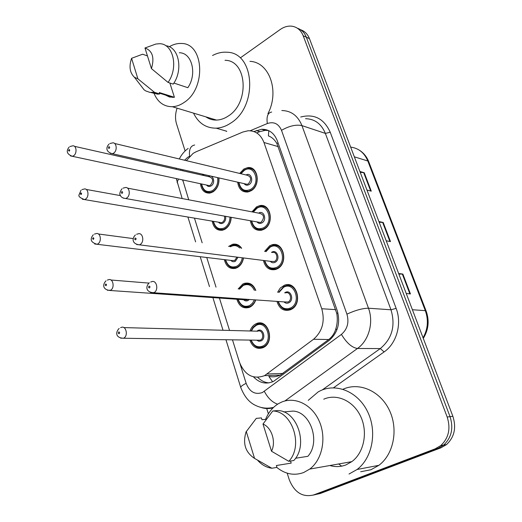 <?xml version="1.0" encoding="UTF-8"?>
<svg xmlns="http://www.w3.org/2000/svg" width="522" height="522" viewBox="0 0 522 522"><rect width="100%" height="100%" fill="white"/><g stroke="black" fill="none" stroke-linecap="round" stroke-linejoin="round"><path stroke-width="0.78" d="M251.976 211.867L256.55 206.862L259.512 205.694C270.618 202.732 274.768 223.703 264.067 229.197L261.581 230.209C255.493 230.972 251.748 227.807 250.338 220.728M264.602 251.454L269.646 245.771L271.805 244.864C283.505 240.877 288.823 263.212 277.384 268.752L275.72 269.469C269.391 270.703 265.287 267.701 263.408 260.452M277.606 292.268L280.301 287.981L284.418 285.234C296.653 280.086 303.334 303.889 291.087 309.468L290.31 309.827C283.785 311.588 279.322 308.776 276.921 301.403M239.696 173.441L243.82 169.043L247.513 167.666C258.005 165.591 261.157 185.303 251.128 190.758L247.885 192.005C242.077 192.35 238.671 189.068 237.673 182.171M222.339 206.21L225.282 206.771M231.181 217.315C230.959 222.659 228.923 226.613 225.08 229.178L222.561 230.202C216.976 230.828 213.524 227.807 212.206 221.132M228.597 246.462L232.505 244.316C236.198 243.526 239.239 244.844 241.64 248.27M243.506 257.946C242.723 262.357 240.701 265.554 237.445 267.538L235.624 268.315C229.824 269.332 226.065 266.435 224.356 259.623M238.162 288.986L242.769 284.066L244.283 283.4C249.581 282.161 253.424 284.516 255.813 290.454M255.754 299.915C254.625 303.191 252.759 305.546 250.162 306.988L249.092 307.465C243.108 308.92 239.043 306.186 236.89 299.256M250.025 330.994C251.147 327.738 253.02 325.408 255.636 323.986L256.38 323.647C268.282 318.042 275.355 342.243 263.245 347.574L262.957 347.711C256.85 349.629 252.478 347.091 249.842 340.083M218.888 177.904C219.397 183.979 217.452 188.638 213.048 191.868L209.896 193.094C204.546 193.375 201.388 190.249 200.422 183.731M289.593 284.96L290.852 285.834M232.473 339.829L239.428 362.092C244.733 375.194 253.105 379.709 264.543 375.651L313.526 339.274C322.433 331.424 325.173 321.252 321.748 308.743L263.956 142.486C260.798 134.506 255.499 130.598 248.054 130.761L242.86 132.033L195.965 151.837L193.114 153.377L186.367 160.665M272.628 381.797L268.869 376.466C272.817 377.23 276.614 376.773 280.268 375.103L328.71 339.528C332.201 336.834 334.595 333.199 335.894 328.632C337.375 323.725 337.669 318.674 336.775 313.468L276.895 143.53C274.644 139.661 271.818 137.129 268.419 135.929L268.791 130.676M182.915 169.735L182.733 170.766M182.746 179.946L188.729 199.802M194.458 218.137L202.158 242.795M206.758 257.503L216.017 287.146M219.423 298.049L229.543 330.439M202.275 175.177L202.83 174.257M300.522 29.702C304.659 31.092 307.641 34.074 309.461 38.648L306.329 37.192C304.502 32.592 301.507 29.597 297.357 28.208C301.507 29.597 304.502 32.592 306.329 37.192L450.042 416.66C453.69 428.151 451.556 437.625 443.648 445.083L438.069 448.333L316.984 494.223L313.161 495.13M309.461 38.648L452.874 416.308C456.509 427.733 454.388 437.155 446.506 444.581L440.946 447.811L320.24 493.518L316.984 494.223L438.069 448.333L443.648 445.083C451.556 437.625 453.69 428.151 450.042 416.66L306.329 37.192L303.165 35.718L447.178 417.019C450.838 428.569 448.698 438.095 440.757 445.592L435.159 448.855L313.689 494.934C302.564 497.59 294.415 492.487 289.227 479.62L287.185 473.167M359.906 171.484L364.245 172.736L371.272 191.169L366.946 190.034M398.645 273.508L402.873 274.07L410.442 293.925L406.24 293.508M378.913 221.537L383.2 222.463L390.489 241.588L386.221 240.799M379.181 222.242L383.2 222.463M398.867 274.096L402.873 274.07M360.213 172.293L364.245 172.736M240.642 57.655L280.197 29.519C284.144 26.772 288.17 25.682 292.281 26.257C297.364 27.19 300.992 30.341 303.165 35.718M185.114 150.962L176.521 123.844C175.033 118.846 175.229 113.62 177.108 108.165M268.38 413.809L266.592 408.171M253.548 376.917C259.532 383.148 266.22 384.623 273.619 381.334L329.017 340.559C337.897 332.821 340.618 322.772 337.179 310.42L277.332 140.816C274.207 133.019 268.98 129.169 261.639 129.26L253.868 131.544M268.928 382.887C264.726 382.528 261.007 380.688 257.77 377.386M256.713 132.927L259.852 131.616L265.189 130.356L268.504 130.539M212.545 55.495C217.315 52.97 222.124 51.88 226.979 52.239C254.984 52.396 258.122 106.736 230.6 123.172C225.902 126.278 221.1 127.942 216.199 128.171C206.001 128.197 198.445 123.179 193.518 113.124M226.483 131.394L225.889 130.996M169.278 46.752C173.245 44.377 177.252 43.28 181.31 43.476C203.965 43.026 206.49 88.257 184.266 102.351C180.371 105.079 176.39 106.534 172.332 106.723C163.738 106.684 157.579 102.11 153.859 92.981M225.021 60.298C247.206 60.187 249.875 102.978 228.205 116.073C224.401 118.605 220.512 119.943 216.532 120.08C212.604 120.164 209.041 119.094 205.864 116.856M173.904 83.057L187.835 87.689C197.368 74.02 191.965 52.533 179.32 52.768M144.972 47.991C152.496 50.719 154.656 57.596 151.445 68.623L144.972 47.991L155.843 44.05L159.412 43.718C173.219 43.372 178.805 67.514 168.064 82.411L173.219 84.114C183.47 69.915 178.876 46.797 165.852 45.76M151.445 68.623L168.064 82.411M169.859 83.005L174.42 97.301L169.546 97.033L165.422 95.05M174.42 97.301L159.249 92.525L159.693 93.953L157.67 94.169L150.891 92.511M249.947 61.348C269.339 62.033 279.792 91.246 267.923 113.659M137.88 78.809L134.441 77.269C129.782 72.826 128.83 66.509 131.583 58.307L137.88 78.809L154.505 92.329L149.905 92.387L145.736 90.919L144.118 89.843L139.309 83.592M131.583 58.307L142.61 54.21L147.465 55.926M159.693 93.953L154.505 92.329M308.248 400.348L318.296 391.807L320.828 390.534C337.179 383.017 358.379 392.185 367.756 412.021C377.295 431.746 372.408 457.97 357.1 469.48L349.009 474.035M343.143 389.184C359.182 381.908 379.977 390.75 389.203 409.868C398.58 428.882 393.856 454.179 378.887 465.324L370.959 469.741L360.695 471.751M341.695 466.146L338.661 463.967M265.6 419.355C268.438 412.406 272.725 407.18 278.441 403.695L280.986 402.371C294.46 396.126 311.745 404.165 319.157 420.993C326.707 437.73 322.381 459.68 309.735 469.082L303.608 472.554C294.167 475.92 285.221 474.211 276.784 467.418M323.751 399.199C336.781 393.314 353.511 400.824 360.735 416.563C368.082 432.216 364.004 452.77 351.828 461.637L345.929 464.919C340.683 466.909 335.326 467.112 329.858 465.526M295.563 458.251L307.856 456.319C320.815 442.114 310.655 411.851 293.129 411.082L283.642 411.923M262.99 424.047C271.694 427.479 276.268 441.821 271.525 451.243L262.99 424.047L272.752 410.99C292.287 411.108 303.726 445.808 288.783 461.311L293.808 460.508C308.691 445.109 297.272 410.67 277.802 410.56L272.752 410.99M271.525 451.243L288.783 461.311M246.267 431.453L254.547 458.394C245.373 452.346 242.547 443.511 246.064 431.896L256.282 418.383L261.398 417.9L261.966 419.708L266.305 419.29M290.532 461.03L291.191 463.105L276.353 465.526L276.934 467.392L271.851 468.241C266.461 467.529 261.731 464.88 257.659 460.306M271.851 468.241L254.547 458.394M278.05 142.865L276.895 143.53M337.93 312.926L336.775 313.468M336.86 330.002L335.894 328.632M278.298 146.656L263.956 142.486M335.744 309.637L321.748 308.743M328.71 339.528L313.526 339.274M282.983 373.465L267.218 373.987M257.757 323.216L257.914 323.705M423.29 338.4C428.575 329.8 429.521 320.684 426.141 311.053L425.319 310.662L367.814 160.991L368.754 161.787L426.096 310.949M423.061 337.812C427.903 329.193 428.653 320.136 425.319 310.662L412.4 309.729M354.334 156.815L367.814 160.991C364.356 152.783 358.634 148.157 350.647 147.113M452.874 416.308L447.178 417.019M440.946 447.811L435.159 448.855M389.921 241.484L382.646 222.398M370.692 191.019L363.69 172.638M409.881 293.873L402.325 274.043M189.767 156.189L187.757 157.252L184.579 160.234M180.925 169.285L180.827 170.335M177.343 182.954L177.141 182.322L178.485 179.033M240.094 363.984L246.149 383.35C249.581 391.878 254.984 394.952 262.357 392.57L341.421 334.4C347.424 329.186 349.257 322.433 346.921 314.146L281.508 130.324C278.546 123.642 273.815 121.385 267.323 123.538L250.155 130.768M277.652 404.185C272.38 402.403 267.943 398.142 264.328 391.396M300.692 117.019C314.172 113.548 324.018 118.624 330.237 132.242L396.133 308.365C402.149 323.699 396.668 343.378 384.101 351.932L333.467 387.82M313.689 494.934L316.984 494.223M281.828 110.527C291.211 110.729 297.918 115.76 301.951 125.613L325.356 133.384C321.369 123.838 314.766 118.944 305.54 118.69M273.123 407.819C269 408.935 264.908 408.791 260.843 407.382M281.508 130.324C289.208 125.919 296.026 124.347 301.951 125.613L368.48 308.221C373.889 322.387 368.884 340.553 357.459 348.487L380.303 348.565C392.113 338.641 395.676 325.715 390.998 309.787L325.356 133.384L330.237 132.242M341.421 334.4C346.562 342.915 351.906 347.613 357.459 348.487L284.829 401M322.244 389.941L380.303 348.565L384.101 351.932M346.921 314.146C355.462 310.251 362.646 308.274 368.48 308.221L390.998 309.787L396.133 308.365M182.589 179.907L183.02 181.297M267.323 123.538C266.357 116.491 267.812 112.667 271.675 112.054M240.838 387.709L240.733 387.383C240.831 386.397 242.632 385.053 246.149 383.35M189.597 156.261C188.847 149.546 190.537 145.795 194.647 145.018M259.852 131.616L256.289 130.533M218.718 177.865C219.344 183.685 217.543 188.161 213.309 191.3L210.34 192.455L205.962 191.698M201.623 183.985C203.267 190.837 206.927 193.016 212.624 190.543C216.695 187.483 218.353 183.17 217.596 177.61M208.356 176.553C213.133 173.572 215.977 183.105 211.129 185.904C209.335 186.896 207.795 186.608 206.516 185.036M207.332 185.212L209.211 185.617L210.444 185.14C213.648 180.964 213.224 178.159 209.178 176.736L74.457 146.323M69.974 146.506L72.512 145.886C76.421 144.888 77.432 153.266 73.687 155.706L72.388 156.3L70.444 155.895M69.335 151.139L69.733 150.127L69.185 149.494L68.519 150.61L69.335 151.139M204.089 174.544L203.476 175.451M244.394 169.826L247.957 168.547C257.796 166.59 260.759 185.056 251.356 190.178L248.309 191.352L243.35 190.471M238.939 182.459C240.642 189.643 244.55 191.952 250.664 189.388C261.268 183.424 254.41 163.386 244.27 170.387L240.962 173.741M246.103 174.974C251.154 171.94 254.181 181.741 249.059 184.612C247.108 185.656 245.451 185.33 244.087 183.627M244.942 183.822L247.095 184.312L248.368 183.829C251.754 179.496 251.284 176.612 246.958 175.177L114.605 143.472M109.868 143.55L112.354 142.937C116.563 141.847 117.724 150.551 113.698 153.103L112.341 153.709L110.116 153.233M108.824 146.767C108.184 147.863 108.335 148.398 109.281 148.365C109.92 147.263 109.764 146.734 108.824 146.767M231.05 217.289C230.887 222.365 228.982 226.124 225.328 228.571L222.959 229.536L218.105 228.917M213.452 221.341C215.305 227.99 219.038 230.143 224.636 227.814C228.094 225.478 229.876 221.909 229.974 217.1M225.576 216.317C226.072 219.227 225.25 221.472 223.103 223.044C221.348 223.971 219.821 223.69 218.509 222.196M219.331 222.333L221.419 222.685L222.411 222.287C224.388 220.786 225.054 218.731 224.408 216.108M81.993 189.584L84.088 189.055C88.238 187.737 89.582 196.644 85.582 199.091L84.531 199.58L82.365 199.228M81.191 194.543L81.595 193.525L81.034 192.853L80.349 193.969L81.191 194.543M230.868 246.006L233.04 245.138C236.231 244.427 238.939 245.451 241.171 248.204M243.356 257.927C242.626 262.044 240.733 265.032 237.686 266.886L235.97 267.616L230.62 267.192M225.641 259.78C227.722 266.194 231.5 268.315 236.988 266.135C239.826 264.406 241.588 261.626 242.28 257.79M239.657 247.996C236.975 245.373 233.987 244.916 230.704 246.632L230.541 246.73M238.012 257.255L235.409 261.228C233.706 262.09 232.192 261.816 230.855 260.406M231.696 260.511L234.711 260.478L236.936 257.118M94.436 234.091L96.022 233.673C100.407 231.977 102.142 241.464 97.875 243.911L97.099 244.289L94.704 244.009M93.438 239.389L93.856 238.365L93.275 237.654L92.577 238.769L93.438 239.389M243.415 284.816L244.87 284.203C249.692 283.041 253.255 285.116 255.565 290.434M255.558 299.902C254.482 302.858 252.759 304.985 250.397 306.29L249.379 306.747L243.539 306.564M238.215 299.347C240.518 305.507 244.342 307.569 249.692 305.54L252.478 303.236L254.423 299.824M254.364 290.336C251.741 285.058 248.028 283.439 243.226 285.482L239.572 289.103M249.353 299.471L248.067 300.502C246.43 301.285 244.929 301.024 243.585 299.719M244.433 299.778L246.913 299.954L247.937 299.367M107.31 280.086L108.348 279.799C112.961 277.684 115.147 287.805 110.586 290.245L107.473 290.304M106.103 285.749L106.495 284.523L105.783 283.988L105.209 285.077L106.103 285.749M290.01 285.756L288.555 284.764M256.341 324.736L257.026 324.423C268.178 319.157 274.82 341.832 263.473 346.836L260.034 347.691L256.876 347.091M251.206 340.103C253.718 345.969 257.568 347.965 262.762 346.093C273.743 341.186 266.605 319.399 256.113 325.454L253.333 327.699L251.389 331.026M256.889 331.176L257.764 330.583C263.023 327.594 266.553 338.445 261.091 340.905L258.814 341.264L256.707 340.181M257.574 340.194L260.387 340.155C264.928 338.132 262.24 329.043 257.757 331.202L123.89 327.594M120.628 327.653L121.091 327.522C125.906 324.938 128.614 335.744 123.734 338.165L120.706 338.204M119.199 333.708C119.864 332.658 119.701 332.07 118.722 331.946C118.057 332.997 118.22 333.584 119.199 333.708M257.15 207.645L260.008 206.562C270.422 203.769 274.324 223.416 264.289 228.571L261.946 229.523L256.4 228.819M251.656 220.963C253.607 227.925 257.587 230.202 263.59 227.794C274.448 222.039 267.388 201.42 257.013 208.245L253.287 212.115M258.612 213.133L258.651 213.107C263.845 209.727 267.336 220.003 261.94 222.881C260.034 223.853 258.383 223.527 256.987 221.915M257.848 222.065L260.256 222.496L261.241 222.098C264.758 217.537 264.171 214.607 259.48 213.296L127.505 188.122M123.003 188.148L124.98 187.639C129.463 186.165 131.022 195.456 126.702 198.021L125.645 198.51L123.146 198.092M121.77 191.652C121.117 192.748 121.274 193.297 122.246 193.303C122.898 192.207 122.742 191.659 121.77 191.652M270.279 246.547L272.353 245.712C283.322 241.96 288.32 262.886 277.593 268.086L276.027 268.758L269.881 268.288M264.778 260.622C266.977 267.329 271.016 269.554 276.895 267.303C288.007 261.776 280.745 240.551 270.122 247.193L265.966 251.643M271.46 252.407L271.805 252.191C277.13 248.909 280.719 259.486 275.192 262.253C273.345 263.147 271.708 262.834 270.279 261.32M271.153 261.424L274.487 261.47C278.781 259.369 276.751 250.978 272.34 252.531M136.601 234.274L138.017 233.895C142.76 231.977 144.79 241.914 140.164 244.479L139.433 244.838L136.64 244.511M135.165 238.084C134.493 239.18 134.656 239.748 135.661 239.794C136.333 238.698 136.164 238.13 135.165 238.084M283.824 286.585L285.032 286.049C296.496 281.214 302.767 303.517 291.296 308.75L287.635 309.722L283.798 308.926M278.33 301.501C280.784 307.902 284.868 310.068 290.584 307.98C301.97 302.688 294.493 280.829 283.616 287.276L279.016 292.385M284.679 292.855L285.351 292.424C290.8 289.24 294.493 300.13 288.836 302.773C287.054 303.595 285.443 303.302 283.994 301.899M284.882 301.957L288.124 302.003C292.718 299.882 290.173 290.937 285.567 292.927M150.682 282.01L151.497 281.782C156.476 279.361 159.066 290.004 154.094 292.574L150.63 292.568M149.031 286.147C148.339 287.237 148.516 287.831 149.54 287.916C150.232 286.819 150.062 286.232 149.031 286.147M259.512 205.694L265.789 206.96M271.805 244.864L278.748 245.901M247.513 167.666L253.124 169.069M232.505 244.316L238.482 245.17M244.283 283.4L250.782 283.994M256.38 323.647L263.356 323.908M280.268 375.096L264.543 375.651M359.253 150.127C363.547 152.789 366.692 156.62 368.689 161.611M446.506 444.581L440.757 445.592M188.168 148.398C184.397 151.171 181.441 154.695 179.294 158.969M176.299 168.234L176.142 169.278M176.273 178.557L182.178 198.549M273.587 407.375C267.114 408.876 260.98 408.158 255.18 405.222C249.014 402.26 244.198 396.315 240.733 387.383L225.961 339.737M187.907 217.028L195.613 241.882M200.213 256.713L209.485 286.604M212.891 297.599L223.024 330.263M265.189 130.356L261.639 129.26M207.358 185.219L72.388 156.3C66.907 154.231 65.831 151.152 69.165 147.067M201.329 183.927C202.627 190.086 205.635 192.931 210.34 192.455L211.43 192.677M203.769 174.472L203.182 175.385M249.418 191.594L248.309 191.352C243.03 191.698 239.8 188.71 238.619 182.387M240.642 173.663L244.27 169.898M244.968 183.829L112.341 153.709C105.731 151.922 105.862 147.491 109.007 144.124M219.357 222.339L84.531 199.58C79.983 197.871 78.169 196.233 79.103 194.686L81.034 190.204M86.247 189.447L120.504 195.626M213.139 221.289C214.777 227.566 218.052 230.313 222.959 229.536L224.049 229.706M231.722 260.511L97.099 244.289C90.821 242.476 89.562 239.304 93.307 234.763M98.41 233.987L133.286 238.606M225.308 259.741C227.331 266.122 230.881 268.745 235.97 267.616L237.06 267.74M230.724 246.09L229.895 246.638M244.459 299.785L110.103 290.486C102.782 289.795 102.273 284.692 106.005 280.803M110.951 280.014L148.881 283.094M237.869 299.328C240.309 305.788 244.146 308.261 249.379 306.747L250.469 306.812M243.252 284.901L239.193 289.071M257.026 324.423L256.315 324.736M257.594 340.194L123.557 338.256C116.125 338.002 114.938 332.886 119.14 328.41M250.847 340.096C253.744 346.601 257.861 348.892 263.192 346.967L264.282 346.973M256.139 324.828L253.163 327.255L251.03 331.02M263.049 229.713L261.946 229.523C256.563 230.411 253.02 227.533 251.31 220.904M252.948 212.049C254.358 209.785 255.715 208.343 257.02 207.723M257.875 222.072L125.645 198.51C122.631 198.112 120.856 197.022 120.328 195.241C119.297 194.021 119.851 191.868 121.985 188.781M277.123 268.889L276.027 268.758C270.435 270.063 266.559 267.336 264.413 260.576M265.6 251.591L270.128 246.625M271.179 261.431L139.433 244.838C131.296 243.833 132.327 237.732 135.413 234.959M291.648 309.161L290.545 309.096C284.797 310.864 280.601 308.319 277.945 301.475M278.631 292.353L283.622 286.669M284.901 301.957L153.709 292.764C145.547 292.131 145.54 286.408 149.318 282.735M285.032 286.049L283.785 286.585M216.199 128.171L226.789 131.263M172.332 106.723L216.532 120.08M159.451 93.177L172.978 97.425M134.441 77.269L144.118 89.843M152.476 92.551L157.67 94.169M309.735 469.082L351.828 461.637M357.1 469.48L378.887 465.324"/></g></svg>
